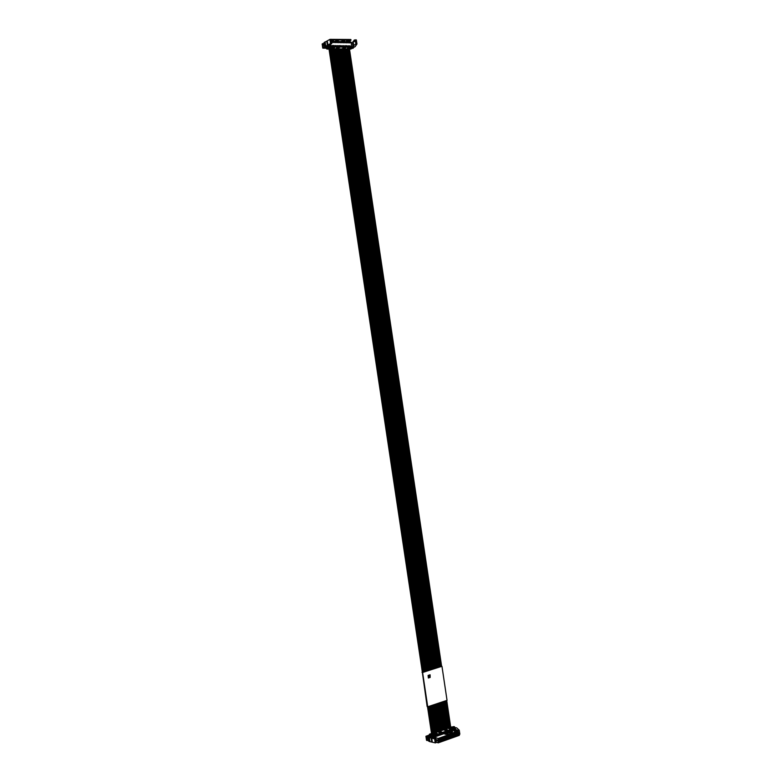 <?xml version="1.0" encoding="UTF-8"?>
<svg xmlns="http://www.w3.org/2000/svg" width="782" height="782" viewBox="0 0 782 782"><rect width="100%" height="100%" fill="white"/><g stroke="black" fill="none" stroke-linecap="round" stroke-linejoin="round"><path stroke-width="1.17" d="M432.622 736.243L431.566 734.308L431.165 735.07L429.484 734.308L429.601 735.08L431.429 735.911L430.188 735.97L428.947 735.012L429.562 734.797M428.37 740.202L427.539 736.253L426.034 736.224L428.419 735.383L429.347 736.624L431.449 735.921L432.534 737.289M452.475 727.309L451.967 726.918M429.484 734.308L431.517 733.467L429.474 734.181M431.566 734.308L432.299 734.347M454.107 729.42L454.127 727.886L451.81 727.543L452.426 727.016M451.742 727.25L453.511 728.55L435.359 734.914L432.26 734.063M445.818 730.759L447.783 730.075L446.209 729.391L444.254 730.075L445.818 730.759M450.207 729.225L452.152 728.541L450.569 727.856L448.624 728.541L450.207 729.225M440.354 731.434L438.379 732.128L439.943 732.822L441.918 732.128L440.354 731.434L440.432 732.02L439.122 732.451M435.936 732.978L433.961 733.672L435.515 734.376L437.49 733.682L435.936 732.978L436.024 733.565M430.383 737.103L435.799 738.003L435.799 738.511L434.616 738.882L429.035 737.612L427.539 736.253M430.344 736.859L432.397 736.361M428.477 740.955L427.881 736.967L428.477 740.955L429.631 741.6L435.388 742.88L436.366 742.538L436.19 739.616M426.542 740.231L428.135 740.231M459.19 734.425L459.845 734.171L459.249 730.222M457.011 730.965L457.48 730.31M456.991 730.945L457.734 730.662L457.832 731.317M458.614 733.086L457.734 730.662M458.203 730.603L459.249 730.212L456.717 727.895L453.452 727.231L454.518 726.81L453.902 726.556L452.397 726.996M454.215 728.472L455.329 728.345L455.779 729.538L457.47 730.261M429.044 735.676L428.947 735.012M434 735.207L434.9 735.618L434.802 734.943M453.511 728.55L453.609 729.215L434.9 735.618M453.609 729.215L453.658 728.472M444.987 730.398L446.209 729.391M446.424 730.105L446.981 730.359M450.569 727.856L450.657 728.433M450.794 728.58L451.351 728.824M440.559 732.157L441.126 732.411M436.141 733.702L436.708 733.956M426.552 736.605L427.148 740.583M454.518 726.81L454.586 727.328M454.352 729.362L458.125 731.444L458.086 732.079L438.751 738.912L439.064 740.955L438.184 738.57L433.257 736.771L435.134 736.8L454.215 730.085L453.795 729.029M445.056 734.386L445.593 734.19L445.056 734.386M451.302 732.187L451.898 731.972L451.302 732.187M452.035 731.923L452.641 731.717L452.035 731.923M450.5 733.614L449.914 733.36L450.5 733.614M451.058 733.184L451.967 732.969L451.058 733.184M447.108 734.806L447.744 734.591L447.108 734.806M447.441 733.252L448.242 733.184L447.441 733.252M455.564 731.424L454.635 731.688L455.232 731.942L456.58 731.522L455.564 731.424M446.414 733.907L446.952 733.712L446.414 733.907M445.74 734.142L446.278 733.956L445.74 734.142M450.237 732.558L451.155 732.235L450.237 732.558M450.246 733.702L449.67 733.448L450.246 733.702M449.2 732.929L450.109 732.607L449.2 732.929M453.775 732.46L454.694 732.138L453.775 732.46M452.289 732.988L451.703 732.734L452.495 732.763M454 730.818L454.762 730.789L454 730.818M458.369 732.988L458.995 733.262L458.447 733.496L458.144 731.512L438.184 738.57L438.751 738.912M454.127 727.886L453.189 728.15M435.134 736.8L434.997 735.852L454.068 729.147M433.951 734.875L431.703 734.65L433.033 735.285L433.951 734.875L434.176 736.361M434.03 735.412L434.997 735.852M433.033 735.285L433.257 736.771M435.975 739.919L438.477 741.16L438.673 742.45L438.135 742.871L436.288 742.02M433.815 737.025L433.912 737.67M432.778 737.309L431.908 735.657M434.333 736.791L434.509 737.944M436.18 739.528L438.497 740.603L437.91 740.818L438.213 742.841L459.327 735.344L458.086 732.079M450.51 733.614L450.021 733.389M447.138 734.806L446.649 734.581M447.666 734.621L447.167 734.327M455.544 731.483L456.277 731.395M455.906 731.639L456.58 731.522M455.339 731.483L454.635 731.688M455.339 731.502L455.974 731.268M448.712 734.249L448.223 734.034M446.874 733.741L446.375 733.457M446.199 733.985L445.701 733.702M450.266 733.692L449.777 733.477M458.966 733.897L458.995 733.262M439.259 732.519L440.549 732.069L439.797 732.754M434.831 734.063L436.131 733.614L435.359 734.308M446.258 729.948L445.672 730.691M449.367 728.863L450.774 728.482L450.051 729.156M458.389 734.093L458.144 731.483M436.131 733.614L434.694 734.005M446.405 730.017L445.134 730.456M450.774 728.482L449.513 728.922M439.064 740.955L438.477 741.16M438.673 742.45L459.151 735.168M440.51 740.241L440.716 741.6L439.425 742.059L439.22 740.701L440.51 740.241L440.031 740.622L440.716 741.6M441.996 739.713L442.201 741.072L440.911 741.532L440.706 740.173L441.996 739.713L441.517 740.095L442.201 741.072M443.482 739.186L443.677 740.544L442.397 741.004L442.192 739.645L443.482 739.186L443.091 740.192L443.677 740.544M444.958 738.658L445.163 740.016L443.883 740.476L443.677 739.117L444.958 738.658L444.479 739.039L445.163 740.016M446.434 738.14L446.639 739.489L445.359 739.948L445.154 738.589L446.434 738.14L446.053 739.137L446.639 739.489M447.91 737.612L448.115 738.97L446.835 739.42L446.63 738.071L447.91 737.612L447.529 738.619L448.115 738.97M449.386 737.094L449.591 738.443L448.311 738.902L448.106 737.543L449.386 737.094L448.907 737.475L449.591 738.443M450.862 736.566L451.058 737.925L449.787 738.374L449.582 737.025L450.862 736.566L450.471 737.573L451.058 737.925M452.328 736.048L452.524 737.397L451.253 737.856L451.058 736.497L452.328 736.048L451.849 736.429L452.524 737.397M453.795 735.53L453.99 736.879L452.729 737.328L452.524 735.979L453.795 735.53L453.316 735.911L453.99 736.879M455.261 735.012L455.456 736.361L454.195 736.81L453.99 735.461L455.261 735.012L454.87 736.009L455.456 736.361M441.732 737.983L441.938 739.342L440.657 739.801L440.452 738.443L441.732 737.983L441.351 738.99L441.938 739.342M443.218 737.465L443.423 738.824L442.143 739.273L441.938 737.915L443.218 737.465L442.739 737.846L443.423 738.824M444.704 736.937L444.899 738.296L443.619 738.746L443.414 737.387L444.704 736.937L444.313 737.944L444.899 738.296M446.18 736.419L446.385 737.768L445.105 738.228L444.899 736.869L446.18 736.419L445.701 736.791L446.385 737.768M447.656 735.891L447.861 737.25L446.581 737.7L446.375 736.341L447.656 735.891L447.177 736.273L447.861 737.25M449.132 735.373L449.327 736.722L448.057 737.182L447.851 735.823L449.132 735.373L448.653 735.754L449.327 736.722M450.598 734.855L450.803 736.204L449.533 736.654L449.327 735.305L450.598 734.855L450.217 735.852L450.803 736.204M452.074 734.327L452.27 735.686L450.999 736.136L450.794 734.777L452.074 734.327L451.683 735.334L452.27 735.686M453.54 733.809L453.736 735.168L452.465 735.618L452.27 734.259L453.54 733.809L453.149 734.816L453.736 735.168M455.007 733.291L455.202 734.64L453.931 735.09L453.736 733.741L455.007 733.291L454.616 734.298L455.202 734.64M456.463 732.773L456.668 734.122L455.398 734.572L455.202 733.223L456.463 732.773L455.984 733.154L456.668 734.122M440.246 738.511L440.452 739.87L439.161 740.329L438.966 738.97L440.246 738.511L439.865 739.518L440.452 739.87M456.717 734.494L456.923 735.842L455.652 736.292L455.456 734.943L456.717 734.494L456.336 735.491L456.923 735.842M457.92 732.265L458.125 733.614L456.864 734.054L456.659 732.705L457.92 732.265L457.538 733.262L458.125 733.614M458.184 733.975L458.379 735.324L457.118 735.774L456.913 734.425L458.184 733.975L457.793 734.972L458.379 735.324M440.129 741.248L439.474 741.483L439.22 740.701M439.425 742.059L439.474 741.483M439.376 740.847L440.031 740.622M441.615 740.72L440.96 740.955L440.706 740.173M440.911 741.532L440.96 740.955M440.862 740.329L441.517 740.095M443.091 740.192L442.436 740.427L442.192 739.645M442.397 741.004L442.436 740.427M442.387 739.831L443.052 740.163L442.387 739.831L443.003 739.567M444.577 739.664L443.922 739.899L443.677 739.117M443.883 740.476L443.922 739.899M443.824 739.273L444.479 739.039M446.053 739.137L445.398 739.371L445.154 738.589M445.359 739.948L445.398 739.371M445.31 738.746L445.965 738.521M447.529 738.619L446.884 738.843L446.63 738.071M446.835 739.42L446.884 738.843M446.786 738.228L447.441 737.993M449.005 738.091L448.35 738.325L448.106 737.543M448.311 738.902L448.35 738.325M448.301 737.729L448.966 738.061L448.301 737.729L448.907 737.475M450.471 737.573L449.826 737.797L449.582 737.025M449.787 738.374L449.826 737.797M449.728 737.182L450.383 736.947M451.947 737.045L451.292 737.279L451.058 736.497M451.253 737.856L451.292 737.279M451.204 736.654L451.849 736.429M453.413 736.527L452.768 736.761L452.524 735.979M452.729 737.328L452.768 736.761M452.67 736.136L453.316 735.911M454.87 736.009L454.225 736.233L453.99 735.461M454.195 736.81L454.225 736.233M454.137 735.618L454.782 735.383M441.351 738.99L440.696 739.225L440.452 738.443M440.657 739.801L440.696 739.225M440.608 738.599L441.263 738.364M442.837 738.462L442.182 738.697L441.938 737.915M442.143 739.273L442.182 738.697M442.094 738.071L442.739 737.846M444.313 737.944L443.668 738.169L443.414 737.387M443.619 738.746L443.668 738.169M443.609 737.573L444.274 737.915L443.609 737.573L444.225 737.318M445.799 737.416L445.144 737.651L444.899 736.869M445.105 738.228L445.144 737.651M445.056 737.025L445.701 736.791M446.61 736.8L447.148 736.321L446.62 737.123L446.375 736.341M446.581 737.7L446.62 737.123M446.532 736.507L447.177 736.273M448.751 736.37L448.096 736.605L447.851 735.823M448.057 737.182L448.096 736.605M448.008 735.979L448.653 735.754M450.217 735.852L449.572 736.087L449.327 735.305M449.533 736.654L449.572 736.087M449.474 735.461L450.129 735.227M451.683 735.334L451.038 735.559L450.794 734.777M450.999 736.136L451.038 735.559M450.95 734.943L451.595 734.709M453.149 734.816L452.504 735.041L452.27 734.259M452.465 735.618L452.504 735.041M452.455 734.445L453.11 734.787L452.455 734.445L453.061 734.19M454.616 734.298L453.971 734.523L453.736 733.741M453.931 735.09L453.971 734.523M453.922 733.927L454.577 734.269L453.922 733.927L454.528 733.672M456.082 733.78L455.437 734.005L455.202 733.223M455.398 734.572L455.437 734.005M455.349 733.389L455.984 733.154M439.865 739.518L439.21 739.752L438.966 738.97M439.161 740.329L439.21 739.752M439.161 739.156L439.826 739.489L439.161 739.156L439.777 738.892M456.336 735.491L455.691 735.715L455.456 734.943M455.652 736.292L455.691 735.715M455.603 735.1L456.248 734.865M457.538 733.262L456.893 733.487L456.659 732.705M456.864 734.054L456.893 733.487M456.805 732.871L457.45 732.636M457.793 734.972L457.157 735.197L456.913 734.425M457.118 735.774L457.157 735.197M457.099 734.611L457.753 734.943L457.099 734.611L457.705 734.347M440.002 740.671L439.504 741.424L440.002 740.671M441.488 740.143L440.989 740.896L441.488 740.143M444.45 739.098L443.951 739.84L444.45 739.098M445.935 738.57L445.427 739.322L445.935 738.57M447.412 738.042L446.903 738.794L447.412 738.042M450.354 737.006L449.855 737.749L450.354 737.006M451.82 736.478L451.322 737.231L451.82 736.478M453.286 735.96L452.788 736.703L453.286 735.96M454.753 735.442L454.254 736.185L454.753 735.442M440.725 739.166L441.234 738.423L440.725 739.166M442.211 738.648L442.71 737.895L442.211 738.648M445.173 737.592L445.672 736.849L445.173 737.592M448.125 736.546L448.624 735.803L448.125 736.546M449.601 736.028L450.1 735.285L449.601 736.028M451.067 735.51L451.566 734.767L451.067 735.51M455.466 733.956L455.965 733.213L455.466 733.956M456.219 734.924L455.72 735.667L456.219 734.924M456.923 733.438L457.421 732.695L456.923 733.438M440.686 738.892L441.312 738.961M442.172 738.364L442.798 738.443M443.648 737.846L444.274 737.915M445.134 737.318L445.76 737.387M448.086 736.273L448.702 736.341M449.552 735.754L450.178 735.823M451.028 735.236L451.644 735.305M452.495 734.718L453.11 734.787M453.961 734.2L454.577 734.269M455.427 733.682L456.043 733.751M439.201 739.42L439.826 739.489M456.883 733.164L457.499 733.233M344.5 48.582L342.408 48.552L343.748 47.526L345.849 47.565L344.5 48.582L344.852 47.546M343.298 47.868L344.403 47.888M350.15 48.582L351.548 47.252L332.712 46.94L329.916 48.513L329.779 47.614L330.454 47.624M328.939 45.454L329.056 46.275L326.69 48.132L326.808 48.934L328.235 47.819L328.557 48.728L329.916 48.513M328.587 48.719L350.923 49.08L351.079 47.888M350.189 48.836L351.226 48.855M331.373 48.376L332.692 47.35L334.813 47.379L333.494 48.406L331.373 48.376M336.113 48.445L337.443 47.428L339.554 47.458L338.225 48.484L336.113 48.445M350.541 47.643L349.183 48.66L347.1 48.621L348.449 47.604L350.541 47.643M329.779 47.614L332.604 46.246L351.441 46.558L351.714 47.282M332.242 47.692L333.836 47.37M336.993 47.77L338.567 47.448M347.99 47.946L349.534 47.624M331.06 47.145L328.645 47.106L328.86 48.504M328.645 47.106L331.412 46.871M329.271 45.336L328.704 46.822M328.557 48.728L350.815 49.061M350.219 42.081L349.955 41.133M351.685 46.744L351.128 42.091L331.47 41.72M333.386 47.712L333.494 48.406M338.117 47.79L338.225 48.484M349.085 47.966L349.183 48.66M331.588 40.732L331.402 39.452L329.896 39.383L330.522 43.528L327.394 45.278L326.778 41.143L324.002 42.678L324.657 47.614L323.738 43.606L322.155 44.017L322.771 48.122L325.459 48.201L326.006 46.9L327.638 46.705M326.729 48.376L326.074 48.367L327.687 47.057M326.808 48.934L329.027 49.071L326.847 49.051M351.812 46.656L351.773 47.331M332.155 46.324L329.408 46.275M330.942 45.6L331.392 46.03L330.112 46.011L330.913 45.395L330.424 46.011M349.818 45.933L350.258 46.353L349.007 46.334L349.789 45.718L349.28 46.334M349.192 42.336L350.502 42.775L349.192 42.336M348.254 45.903L348.704 46.324L347.443 46.304L348.225 45.698L347.726 46.304M347.628 42.306L348.948 42.746L347.628 42.306M346.7 45.874L347.14 46.294L345.888 46.275L346.172 45.659L346.7 45.874L346.162 46.285M346.064 42.277L347.384 42.717L346.064 42.277M345.136 45.845L345.576 46.275L344.315 46.246L345.097 45.639L344.598 46.255M344.5 42.248L345.82 42.687L344.5 42.248M343.562 45.825L344.012 46.246L342.751 46.226L343.533 45.61L343.034 46.226M342.936 42.218L344.256 42.658L342.936 42.218M341.998 45.796L342.438 46.216L341.177 46.197L341.969 45.591L341.47 46.197M341.363 42.189L342.692 42.629L341.363 42.189M340.424 45.767L340.874 46.187L339.603 46.167L339.896 45.552L340.424 45.767L339.896 46.177M339.789 42.15L341.118 42.599L339.789 42.15M338.85 45.737L339.3 46.167L338.029 46.138L338.821 45.532L338.323 46.148M338.215 42.12L339.544 42.56L338.215 42.12M337.277 45.708L337.726 46.138L336.456 46.118L337.247 45.503L336.749 46.118M336.641 42.091L337.971 42.531L336.641 42.091M335.693 45.688L336.143 46.109L334.872 46.089L335.664 45.473L335.165 46.089M335.058 42.062L336.387 42.502L335.058 42.062M334.11 45.659L334.559 46.079L333.288 46.06L333.582 45.444L334.11 45.659L333.591 46.07M333.474 42.032L334.813 42.472L333.474 42.032M332.526 45.63L332.976 46.06L331.705 46.03L332.497 45.424L332.008 46.04M331.891 42.003L333.23 42.443L331.891 42.003M350.962 40.214L350.698 39.501L330.522 39.354M343.816 40.468L342.223 40.811M348.508 40.556L346.915 40.899M337.531 40.341L335.918 40.684M332.79 40.244L331.568 40.596M323.875 42.902L324.491 47.018L327.394 45.278M326.778 41.143L329.896 39.383M329.056 46.275L326.72 46.343L329.711 45.112L331.744 43.509L330.522 43.528M322.771 48.122L324.354 47.712M353.083 46.861L353.757 45.532L353.151 41.446L352.477 42.795L353.083 46.861L351.704 46.852M352.711 47.135L351.744 47.106M352.741 47.34L351.089 47.946M351.196 48.611L353.278 48.181L352.135 48.122L355.136 46.656L356.954 44.017L356.348 39.902L354.745 39.941L354.94 41.231L354.197 41.554L353.992 40.283L354.745 39.941M354.784 41.602L355.439 41.153L355.859 43.958L356.954 43.997L356.348 39.902M355.859 43.958L353.757 45.532M351.235 42.785L352.477 42.795M353.151 41.446L354.06 40.762M332.389 42.639L333.161 42.023M333.973 42.668L334.745 42.062M335.546 42.697L336.328 42.091M337.13 42.727L337.902 42.12M338.704 42.756L339.486 42.15M340.268 42.785L341.06 42.179M341.842 42.814L342.624 42.208M343.406 42.844L344.197 42.238M344.979 42.873L345.761 42.267M346.543 42.893L347.325 42.296M348.098 42.922L348.88 42.326M349.662 42.951L350.444 42.355M326.074 48.367L325.986 47.78M330.913 45.395L330.131 46.011M330.806 46.021L331.333 45.61M332.497 45.424L331.715 46.03M332.389 46.05L332.917 45.639M334.08 45.454L333.298 46.06M333.973 46.07L334.5 45.669M335.664 45.473L334.872 46.089M335.556 46.099L336.084 45.688M337.247 45.503L336.456 46.118M337.13 46.128L337.658 45.718M338.821 45.532L338.029 46.138M338.704 46.158L339.232 45.747M340.395 45.561L339.603 46.167M340.278 46.177L340.805 45.776M341.969 45.591L341.177 46.187M341.851 46.206L342.379 45.806M343.533 45.61L342.751 46.216M343.415 46.236L343.953 45.825M345.097 45.639L344.315 46.236M344.979 46.265L345.517 45.855M346.661 45.669L345.879 46.265M346.543 46.285L347.081 45.884M348.225 45.698L347.443 46.285M348.107 46.314L348.635 45.913M349.789 45.718L349.007 46.314M349.662 46.343L350.199 45.933M331.47 41.671L349.476 42.013L350.923 39.579M350.698 39.501L350.805 40.195L331.451 39.804M343.445 41.524L344.794 40.488L342.692 40.439L341.353 41.485L343.445 41.524L343.347 40.83M349.486 40.576L347.394 40.537L346.045 41.573L348.137 41.612L349.486 40.576M348.029 40.918L348.137 41.612M335.058 41.358L337.169 41.397L338.498 40.361L336.377 40.312L335.058 41.358M337.062 40.703L337.169 41.397M331.412 41.29L332.428 41.309L332.321 40.615M332.428 41.309L333.748 40.263L331.529 40.302M331.392 41.133L331.744 43.509M322.673 43.587L323.289 47.692M354.803 41.622L354.197 41.554M354.94 41.231L355.214 39.853M422.339 672.188L427.148 706.557L427.725 706.791L422.593 672.5L441.615 666.264M427.725 706.791L447.04 700.34L441.977 666.391M430.09 677.349L429.836 676.518L430.159 677.378M429.22 677.632L428.8 676.85M428.35 677.906L428.272 675.306M429.142 675.032L428.673 676.293M430.012 674.758L429.709 675.971M422.016 672.285L422.593 672.5M422.348 672.227L441.625 666.342M428.419 677.935L428.067 675.57L428.732 676.332L429.22 675.062L429.768 676.01L430.09 674.788L430.159 677.476M429.289 677.75L429.846 676.508M428.419 678.033L428.81 676.841L429.289 677.652M452.094 726.869L431.234 734.161M431.801 737.221L431.674 736.39M429.719 736.712L429.504 735.266M429.846 736.693L429.65 735.363M430.276 736.556L430.188 735.97M435.359 734.914L435.466 735.588M425.955 736.331L426.552 740.3M428.077 737.162L428.673 741.15M429.035 737.612L429.631 741.6M429.367 737.7L429.963 741.688M431.742 741.952L431.146 737.954M432.319 742.079L431.713 738.071M434.616 738.882L435.212 742.89M434.792 738.863L435.388 742.88M435.799 738.511L435.994 739.772M455.926 730.486L455.779 729.538M455.73 730.408L455.574 729.342M455.632 730.359L455.329 728.345M454.743 728.306L455.007 730.095M459.777 734.22L459.19 730.261M458.125 731.444L438.096 738.511L438.135 742.871M431.938 735.852L431.762 734.709M458.447 733.536L459.024 733.33L459.327 735.344L438.213 742.841M351.441 46.558L351.548 47.252M332.604 46.246L332.712 46.94M332.047 46.373L332.155 47.076M330.473 48.386L330.366 47.682M332.301 47.653L333.435 47.673M337.052 47.731L338.176 47.751M343.347 47.829L344.451 47.849M348.049 47.907L349.134 47.927M328.352 46.451L328.235 45.708M326.544 47.995L326.358 46.724M326.661 47.878L326.485 46.705M327.013 47.223L326.935 46.695M349.222 41.729L331.421 41.387M322.174 43.988L322.79 48.093M324.002 42.678L324.618 46.793M324.813 42.023L325.429 46.158M325.117 41.857L325.732 45.991M327.922 45.014L327.296 40.879M330.072 39.344L330.698 43.489M331.157 39.364L331.353 40.674M353.611 45.747L353.005 41.671M353.65 46.666L353.044 42.599M356.885 43.978L356.269 39.882M451.986 726.889L431.195 734.151M453.795 729.068L453.697 728.394M425.926 736.302L426.522 740.271M459.845 734.171L459.249 730.212M459.024 733.301L459.327 735.344L438.184 742.861M431.879 735.794L431.703 734.65M331.402 39.452L331.597 40.752M354.178 41.573L353.992 40.283M441.996 730.378L437.959 703.37M432.847 669.216L340.121 48.904M436.131 732.431L432.075 705.344M426.943 671.073L333.826 48.807M435.388 732.685L431.332 705.589M426.21 671.308L333.044 48.797M447.099 728.599L443.081 701.659M437.988 667.593L345.595 48.992M442.729 730.124L438.692 703.126M433.59 668.981L340.903 48.924M437.597 731.913L433.551 704.846M428.428 670.614L335.41 48.836M450.725 727.328L446.718 700.447M441.644 666.45L349.486 49.051M436.864 732.177L432.808 705.09M427.686 670.848L334.618 48.826M449.279 727.837L445.261 700.926M440.178 666.909L347.931 49.031M443.453 729.87L439.425 702.881M434.323 668.757L341.685 48.934M438.331 731.659L434.284 704.602M429.162 670.379L336.192 48.846M447.822 728.345L443.805 701.415M438.722 667.369L346.377 49.002M450.002 727.583L445.984 700.692M440.911 666.675L348.704 49.041M444.186 729.616L440.158 702.637M435.056 668.522L342.467 48.943M439.064 731.405L435.017 704.357M429.905 670.145L336.983 48.855M448.555 728.091L444.538 701.171M439.455 667.134L347.149 49.022M432.436 733.721L428.38 706.576M423.238 672.246L329.877 48.748M431.605 734.015L427.51 706.703M422.368 672.334L328.978 48.728M444.919 729.362L440.882 702.392M435.789 668.287L343.249 48.953M439.797 731.15L435.76 704.113M430.638 669.91L337.765 48.875M433.179 733.457L429.113 706.332M423.981 672.012L330.669 48.758M445.642 729.107L441.615 702.148M436.522 668.063L344.031 48.973M440.53 730.887L436.493 703.868M431.381 669.685L338.557 48.885M434.655 732.949L430.599 705.833M425.467 671.543L332.252 48.787M433.912 733.203L429.856 706.078M424.724 671.777L331.46 48.767M446.375 728.853L442.348 701.904M437.255 667.828L344.813 48.983M441.263 730.632L437.226 703.614M432.114 669.451L339.339 48.895"/></g></svg>
